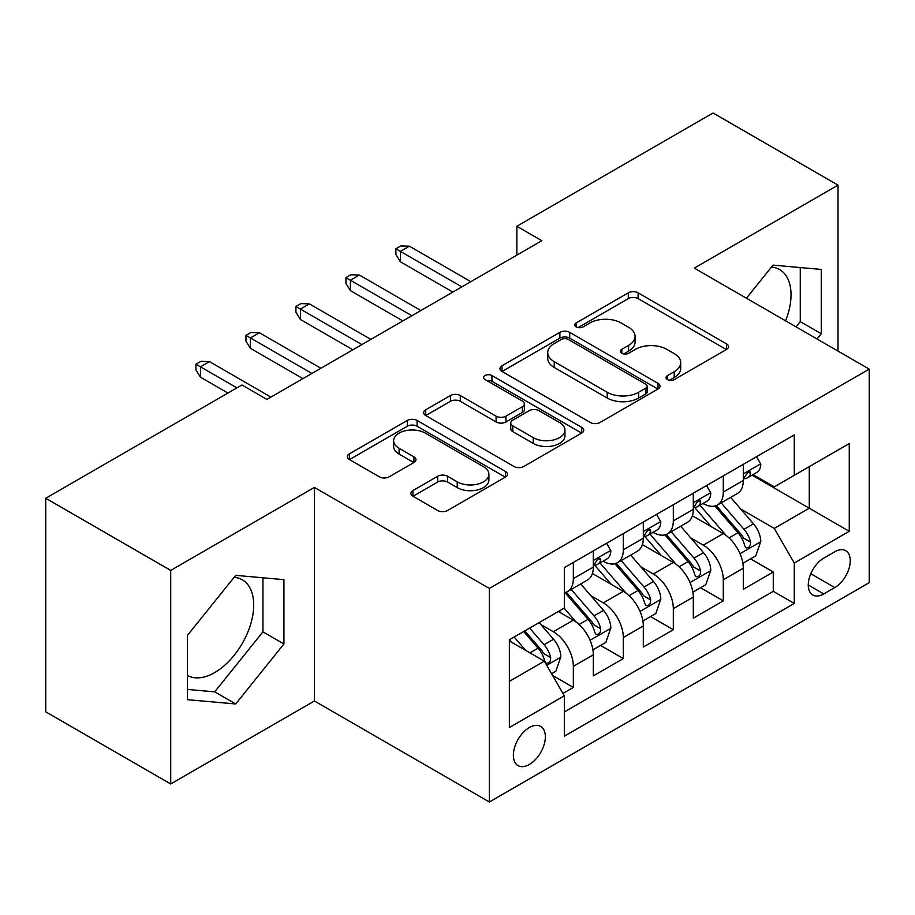 <?xml version="1.0" encoding="UTF-8"?>
<svg xmlns="http://www.w3.org/2000/svg" width="915" height="915" viewBox="0 0 915 915"><rect width="100%" height="100%" fill="white"/><g stroke="black" fill="none" stroke-linecap="round" stroke-linejoin="round"><path stroke-width="1.37" d="M667.447 379.588A4.861 2.802 0 0 0 674.321 379.588L726.453 349.496A6.943 4.003 0 0 0 728.477 346.659A6.943 4.003 0 0 0 726.453 343.834L638.132 292.846A6.943 4.003 0 0 0 628.319 292.846L576.198 322.938A4.861 2.802 0 0 0 574.769 324.916A4.861 2.802 0 0 0 576.198 326.907A4.861 2.802 0 0 0 583.061 326.907L589.809 323.006A22.2 12.821 0 0 1 621.205 323.006L628.571 327.261A22.2 12.821 0 0 1 635.067 336.32A22.2 12.821 0 0 1 628.571 345.39L621.823 349.278A4.861 2.802 0 0 0 620.404 351.269A4.861 2.802 0 0 0 621.823 353.247A4.861 2.802 0 0 0 628.697 353.247L635.433 349.358A22.2 12.821 0 0 1 666.841 349.358L674.195 353.602A22.2 12.821 0 0 1 680.703 362.672A22.2 12.821 0 0 1 674.195 371.73L667.447 375.63A4.861 2.802 0 0 0 666.029 377.609A4.861 2.802 0 0 0 667.447 379.588L667.447 375.63M187.461 675.487A55.14 31.831 120 0 0 214.693 672.571A55.14 31.831 120 0 0 250.721 623.984A55.14 31.831 120 0 0 242.269 579.801A55.14 31.831 120 0 0 234.126 577.296M529.35 764.482A22.623 13.062 120 0 0 544.128 744.547A22.623 13.062 120 0 0 540.662 726.418A22.623 13.062 120 0 0 529.35 727.539A22.623 13.062 120 0 0 514.573 747.475A22.623 13.062 120 0 0 518.039 765.603A22.623 13.062 120 0 0 529.35 764.482M771.471 267.066A55.14 31.831 -60 0 1 779.603 269.57A55.14 31.831 -60 0 1 785.608 320.833M412.94 490.566A6.943 4.003 0 0 0 410.904 493.391A6.943 4.003 0 0 0 412.94 496.227L437.713 510.536A6.943 4.003 0 0 0 447.526 510.536L505.423 477.104A6.943 4.003 0 0 0 507.448 474.279A6.943 4.003 0 0 0 505.423 471.442L417.103 420.454A6.943 4.003 0 0 0 407.289 420.454L349.393 453.874A6.943 4.003 0 0 0 347.368 456.711A6.943 4.003 0 0 0 349.393 459.547L379.325 476.818A6.943 4.003 0 0 0 389.138 476.818L413.912 462.521A6.943 4.003 0 0 0 415.948 459.685A6.943 4.003 0 0 0 413.912 456.848L399.077 448.281A18.563 10.717 0 0 1 393.633 440.71A18.563 10.717 0 0 1 405.093 430.805A18.563 10.717 0 0 1 425.326 433.127L483.463 466.696A18.563 10.717 0 0 1 488.896 474.279A18.563 10.717 0 0 1 477.447 484.172A18.563 10.717 0 0 1 457.214 481.85L447.526 476.257A6.943 4.003 0 0 0 437.713 476.257L412.94 490.566L412.94 496.227M314.417 487.443L170.716 570.411L45.75 498.263L45.75 711.813L170.716 783.961L314.417 700.993L489.365 801.998L489.365 588.448L314.417 487.443L314.417 700.993M838.014 351.085L838.014 185.15L694.302 268.118L869.25 369.122L489.365 588.448M838.014 185.15L713.048 113.002L516.861 226.268L516.861 255.125M45.75 498.263L241.937 384.986L266.928 399.42L541.852 240.702L516.861 226.268M590.301 422.433A6.943 4.003 0 0 0 600.114 422.433L658.011 389.012A6.943 4.003 0 0 0 660.035 386.176A6.943 4.003 0 0 0 658.011 383.351L569.69 332.362A6.943 4.003 0 0 0 559.877 332.362L501.98 365.783A6.943 4.003 0 0 0 499.956 368.619A6.943 4.003 0 0 0 501.98 371.444L590.301 422.433M486.997 380.64A4.861 2.802 0 0 1 491.927 381.326L491.927 375.55L581.711 427.397A6.943 4.003 0 0 1 583.747 430.222A6.943 4.003 0 0 1 581.711 433.058L523.815 466.478A6.943 4.003 0 0 1 514.001 466.478L425.692 415.501L425.692 409.829A6.943 4.003 0 0 0 423.656 412.665A6.943 4.003 0 0 0 425.692 415.501M425.692 409.829L450.466 395.52A6.943 4.003 0 0 1 460.279 395.52L496.102 416.199A6.943 4.003 0 0 0 505.915 416.199L522.351 406.718A6.943 4.003 0 0 0 524.375 403.881A6.943 4.003 0 0 0 522.351 401.045L485.053 379.519A4.861 2.802 0 0 1 483.635 377.54A4.861 2.802 0 0 1 486.631 374.944A4.861 2.802 0 0 1 491.927 375.55M562.965 693.421L573.339 687.428L552.591 675.453M540.799 624.488L553.346 631.739A28.273 16.321 60 0 1 573.339 666.36L593.332 654.82L593.332 675.888L623.321 658.571L600.583 645.441M590.781 595.631L603.328 602.871A28.273 16.321 60 0 1 623.321 637.503L643.314 625.963L643.314 647.031L673.314 629.714L650.565 616.584M640.763 566.774L653.31 574.014A28.273 16.321 60 0 1 673.314 608.647L693.307 597.106L693.307 618.174L723.296 600.858L723.296 579.79A28.273 16.321 -120 0 0 703.303 545.157L690.745 537.917M700.547 587.727L723.296 600.858M593.332 654.82A28.273 16.321 -120 0 0 573.339 620.187L558.344 611.529M643.314 625.963A28.273 16.321 -120 0 0 623.321 591.33L592.417 573.488M693.307 597.106A28.273 16.321 -120 0 0 673.314 562.473L642.399 544.631M834.766 551.791L823.763 558.15A21.914 12.65 120 0 0 809.443 577.457A21.914 12.65 120 0 0 812.806 595.013A21.914 12.65 120 0 0 823.763 593.927L834.766 587.579A21.914 12.65 120 0 0 849.074 568.272A21.914 12.65 120 0 0 845.712 550.716A21.914 12.65 120 0 0 834.766 551.791M489.365 801.998L869.25 582.672L869.25 369.122M509.358 681.366L544.345 661.168L564.338 695.8L564.338 736.198L794.277 603.454L794.277 563.045L774.284 528.424L740.738 509.049M564.338 695.8L509.358 727.539L509.358 639.814L564.338 608.063L564.338 567.666L794.277 434.922L794.277 475.32L849.257 443.581L849.257 531.306L794.277 563.045M603.065 561.169L603.328 561.318A28.273 16.321 60 0 0 617.465 562.714L637.458 551.173A28.273 16.321 -120 0 0 643.314 538.226L643.314 522.065M653.058 532.313L653.31 532.461A28.273 16.321 60 0 0 667.458 533.857L687.451 522.316A28.273 16.321 -120 0 0 693.307 509.369L693.307 493.208M564.338 711.962L773.278 591.33L773.278 572.001L743.289 589.317L743.289 568.249A28.273 16.321 -120 0 0 723.296 533.617L692.381 515.763M703.04 503.444L703.303 503.605A28.273 16.321 -120 0 0 717.44 505A28.273 16.321 -120 0 0 723.296 492.053L723.296 475.892M717.44 505L737.433 493.459A28.273 16.321 -120 0 0 743.289 480.512L743.289 464.351M573.339 562.473L573.339 578.635A28.273 16.321 60 0 1 567.483 591.582A28.273 16.321 60 0 1 564.338 592.714M567.483 591.582L587.476 580.03A28.273 16.321 -120 0 0 593.332 567.094L593.332 550.933M623.321 533.617L623.321 549.778A28.273 16.321 60 0 1 617.465 562.714M673.314 504.76L673.314 520.921A28.273 16.321 60 0 1 667.458 533.857M673.314 608.647L673.314 629.714M623.321 637.503L623.321 658.571M573.339 666.36L573.339 687.428M544.345 661.168L509.358 640.969M774.284 528.424L809.272 508.214L809.272 466.661L849.257 443.581M752.027 475.171L849.257 531.306M753.022 474.588L774.284 486.86L794.277 475.32M170.716 570.411L170.716 783.961M750.54 558.871L773.278 572.001M773.278 591.33L794.277 603.454M817.061 338.985L821.27 333.746L821.27 269.433L773.026 265.121L746.434 298.21M187.461 699.678L235.693 703.978L283.925 643.977L283.925 579.664L235.693 575.352L187.461 635.365L187.461 699.678M796.061 326.861L800.27 321.634L800.27 267.557M800.27 321.634L821.27 333.746M187.461 689.43L214.693 691.866L262.937 631.853L262.937 577.788M262.937 631.853L283.925 643.977M214.693 691.866L235.693 703.978M669.391 380.274L674.195 377.506A22.2 12.821 0 0 0 680.703 368.436L680.703 362.672M635.067 336.32L635.067 342.096A22.2 12.821 0 0 1 628.571 351.154L623.767 353.933M726.361 349.553L638.132 298.61A6.943 4.003 0 0 0 628.319 298.61L578.131 327.593M657.919 389.069L569.69 338.127A6.943 4.003 0 0 0 559.877 338.127L502.072 371.501M645.738 388.166A4.861 2.802 0 0 0 647.168 386.176A4.861 2.802 0 0 0 645.738 384.197L568.226 339.442A4.861 2.802 0 0 0 561.353 339.442L554.238 343.548A22.2 12.821 0 0 0 547.73 352.607A22.2 12.821 0 0 0 554.238 361.677L607.228 392.272A22.2 12.821 0 0 0 638.624 392.272L645.738 388.166L645.738 393.93A4.861 2.802 0 0 0 647.168 391.952L647.168 386.176M547.73 352.607L547.73 358.383A22.2 12.821 0 0 0 554.238 367.453L554.238 361.677M645.738 393.93L638.624 398.036A22.2 12.821 0 0 1 607.228 398.036L554.238 367.453M425.784 415.547L450.466 401.296L450.466 395.52M524.375 403.881L524.375 409.657A6.943 4.003 0 0 1 522.351 412.482L505.915 421.975A6.943 4.003 0 0 1 496.102 421.975L460.279 401.296A6.943 4.003 0 0 0 450.466 401.296M491.927 381.326L581.62 433.115M533.262 437.656A18.563 10.717 0 0 0 553.495 439.989A18.563 10.717 0 0 0 564.944 430.084A18.563 10.717 0 0 0 559.511 422.501L539.026 410.675A6.943 4.003 0 0 0 529.213 410.675L512.777 420.168A6.943 4.003 0 0 0 510.742 423.005A6.943 4.003 0 0 0 512.777 425.83L533.262 437.656L533.262 443.432A18.563 10.717 0 0 0 553.495 445.754A18.563 10.717 0 0 0 564.944 435.86L564.944 430.084M510.742 423.005L510.742 428.769A6.943 4.003 0 0 0 512.777 431.606L512.777 425.83M533.262 443.432L512.777 431.606M488.896 474.279L488.896 480.043A18.563 10.717 0 0 1 477.447 489.948A18.563 10.717 0 0 1 457.214 487.626L447.526 482.033A6.943 4.003 0 0 0 437.713 482.033L413.031 496.285M393.633 440.71L393.633 446.474A18.563 10.717 0 0 0 399.077 454.057L399.077 448.281M413.82 462.567L399.077 454.057M505.332 477.161L417.103 426.23A6.943 4.003 0 0 0 407.289 426.23L349.496 459.593M742.866 563.297L755.79 555.84L760.777 541.406A18.735 10.82 -120 0 0 753.491 523.815L730.65 497.371M726.075 535.447L699.975 505.217M711.218 526.64L696.063 509.106A44.892 25.917 -120 0 0 694.679 507.539M714.889 506.018L737.993 532.759A18.735 10.82 60 0 1 744.673 545.672L746.034 547.891L748.562 547.536L750.254 545.477L750.666 542.206A18.735 10.82 -120 0 0 743.987 529.305L721.146 502.861M716.251 505.583L741.07 534.314A9.539 5.513 60 0 1 743.472 538.054L750.666 542.206M756.533 456.711L760.777 464.065A18.735 10.82 60 0 1 756.899 472.357L747.406 477.836A18.735 10.82 -120 0 0 750.666 473.524L750.277 471.854L747.932 472.323L744.673 476.978A18.735 10.82 60 0 1 743.289 479.643M743.918 478.717L743.987 478.717A18.735 10.82 -120 0 0 747.406 477.836M461.869 286.875L400.393 251.373L400.393 261.77L395.898 254.553L395.898 248.777L400.393 251.373L409.394 246.181L470.87 281.683M400.393 261.77L452.879 292.068M395.898 248.777L400.896 245.895L409.394 246.181M692.884 592.154L705.797 584.696L710.795 570.262A18.735 10.82 -120 0 0 703.498 552.671L680.668 526.228M676.082 564.303L649.982 534.086M661.236 555.497L646.082 537.963A44.892 25.917 -120 0 0 644.698 536.396M664.908 534.875L688.011 561.616A18.735 10.82 60 0 1 694.679 574.529L696.052 576.747L698.58 576.393L700.272 574.334L700.684 571.063A18.735 10.82 -120 0 0 694.005 558.161L671.164 531.718M666.269 534.44L691.088 563.183A9.539 5.513 60 0 1 693.49 566.911L700.684 571.063M642.902 621.011L655.815 613.553L660.813 599.119A18.735 10.82 -120 0 0 653.516 581.528L630.675 555.096M626.1 593.16L600 562.942M611.254 584.365L596.1 566.82A44.892 25.917 -120 0 0 594.704 565.253M614.926 563.731L638.018 590.484A18.735 10.82 60 0 1 644.698 603.385L646.059 605.604L648.598 605.25L650.29 603.191L650.702 599.92A18.735 10.82 -120 0 0 644.023 587.018L621.182 560.575M616.275 563.297L641.106 592.039A9.539 5.513 60 0 1 643.508 595.768L650.702 599.92M592.909 649.867L605.833 642.41L610.831 627.976A18.735 10.82 -120 0 0 603.534 610.396L580.693 583.953M576.118 622.017L564.166 608.178M561.261 613.222L559.317 610.968M564.932 592.588L588.036 619.341A18.735 10.82 60 0 1 594.716 632.242L596.077 634.461L598.604 634.106L600.309 632.048L600.709 628.777A18.735 10.82 -120 0 0 594.029 615.875L571.2 589.432M566.293 592.154L591.113 620.896A9.539 5.513 60 0 1 593.526 624.625L600.709 628.777M551.596 673.726L555.84 671.267L560.838 656.844A18.735 10.82 -120 0 0 553.552 639.253L539.164 622.6M525.748 650.428L514.173 637.034M511.279 642.078L509.358 639.848M523.677 631.544L538.054 648.197A18.735 10.82 60 0 1 544.734 661.099L546.095 663.318L548.623 662.963L550.315 660.905L550.727 657.633A18.735 10.82 -120 0 0 544.048 644.732L529.671 628.09M524.833 630.881L541.131 649.753A9.539 5.513 60 0 1 543.533 653.482L550.727 657.633M706.552 485.568L710.795 492.922A18.735 10.82 60 0 1 706.918 501.214L697.424 506.693A18.735 10.82 -120 0 0 700.684 502.381L700.284 500.711L697.951 501.18L694.679 505.846A18.735 10.82 60 0 1 693.307 508.511M693.925 507.573L694.005 507.573A18.735 10.82 -120 0 0 697.424 506.693M411.887 315.732L350.411 280.242L350.411 290.627L345.904 283.41L345.904 277.634L350.411 280.242L359.401 275.038L420.889 310.54M350.411 290.627L402.886 320.925M345.904 277.634L350.903 274.752L359.401 275.038M656.57 514.424L660.813 521.779A18.735 10.82 60 0 1 656.936 530.071L647.431 535.55A18.735 10.82 -120 0 0 650.702 531.238L650.302 529.579L647.957 530.037L644.698 534.703A18.735 10.82 60 0 1 643.314 537.368M643.943 536.43L644.023 536.43A18.735 10.82 -120 0 0 647.431 535.55M361.905 344.589L300.417 309.098L300.417 319.484L295.922 312.267L295.922 306.502L300.417 309.098L309.419 303.894L370.895 339.396M300.417 319.484L352.904 349.782M295.922 306.502L300.921 303.608L309.419 303.894M606.576 543.281L610.831 550.636A18.735 10.82 60 0 1 606.954 558.928L597.449 564.406A18.735 10.82 -120 0 0 600.709 560.094L600.32 558.436L597.975 558.905L594.716 563.56A18.735 10.82 60 0 1 593.332 566.225M593.961 565.287L594.029 565.287A18.735 10.82 -120 0 0 597.449 564.406M311.924 373.446L250.436 337.955L250.436 348.341L245.941 341.123L245.941 335.359L250.436 337.955L259.437 332.763L320.913 368.253M250.436 348.341L302.922 378.638M245.941 335.359L250.939 332.465L259.437 332.763M236.939 387.88L200.454 366.812L200.454 377.197L195.959 369.98L195.959 364.216L200.454 366.812L209.455 361.619L270.932 397.11M200.454 377.197L227.949 393.073M195.959 364.216L200.957 361.334L209.455 361.619M553.346 631.739L573.339 620.187M603.328 602.871L623.321 591.33M653.31 574.014L673.314 562.473M703.303 545.157L723.296 533.617M723.296 492.053L743.289 480.512M573.339 578.635L593.332 567.094M623.321 549.778L643.314 538.226M673.314 520.921L693.307 509.369M723.296 579.79L743.289 568.249M810.793 573.739L834.766 587.579M808.265 584.982L823.763 593.927M674.195 377.506L674.195 371.73M621.823 353.247L621.823 349.278M628.571 351.154L628.571 345.39M576.198 326.907L576.198 322.938M628.319 298.61L628.319 292.846M638.132 298.61L638.132 292.846M726.453 349.496L726.453 343.834M501.98 371.444L501.98 365.783M559.877 338.127L559.877 332.362M569.69 338.127L569.69 332.362M658.011 389.012L658.011 383.351M607.228 398.036L607.228 392.272M638.624 398.036L638.624 392.272M460.279 401.296L460.279 395.52M496.102 421.975L496.102 416.199M505.915 421.975L505.915 416.199M522.351 412.482L522.351 406.718M581.711 433.058L581.711 427.397M437.713 482.033L437.713 476.257M447.526 482.033L447.526 476.257M457.214 487.626L457.214 481.85M413.912 462.521L413.912 456.848M349.393 459.547L349.393 453.874M407.289 426.23L407.289 420.454M417.103 426.23L417.103 420.454M505.423 477.104L505.423 471.442M740.006 553.689L760.662 541.772M743.987 529.305L753.491 523.815M729.061 537.917L737.993 532.759M760.662 463.848L743.289 473.879M748.253 472.129L750.666 473.524M690.024 582.546L710.669 570.628M694.005 558.161L703.498 552.671M679.067 566.774L688.011 561.616M640.043 611.403L660.687 599.485M644.023 587.018L653.516 581.528M629.085 595.642L638.018 590.484M590.061 640.26L610.705 628.342M594.029 615.875L603.534 610.396M579.104 624.499L588.036 619.341M546.724 665.285L560.723 657.199M544.048 644.732L553.552 639.253M529.968 652.864L538.054 648.197M710.669 492.705L693.307 502.735M698.259 500.985L700.684 502.381M660.687 521.561L643.314 531.592M648.277 529.842L650.702 531.238M610.705 550.418L593.332 560.449M598.296 558.699L600.709 560.094"/></g></svg>
